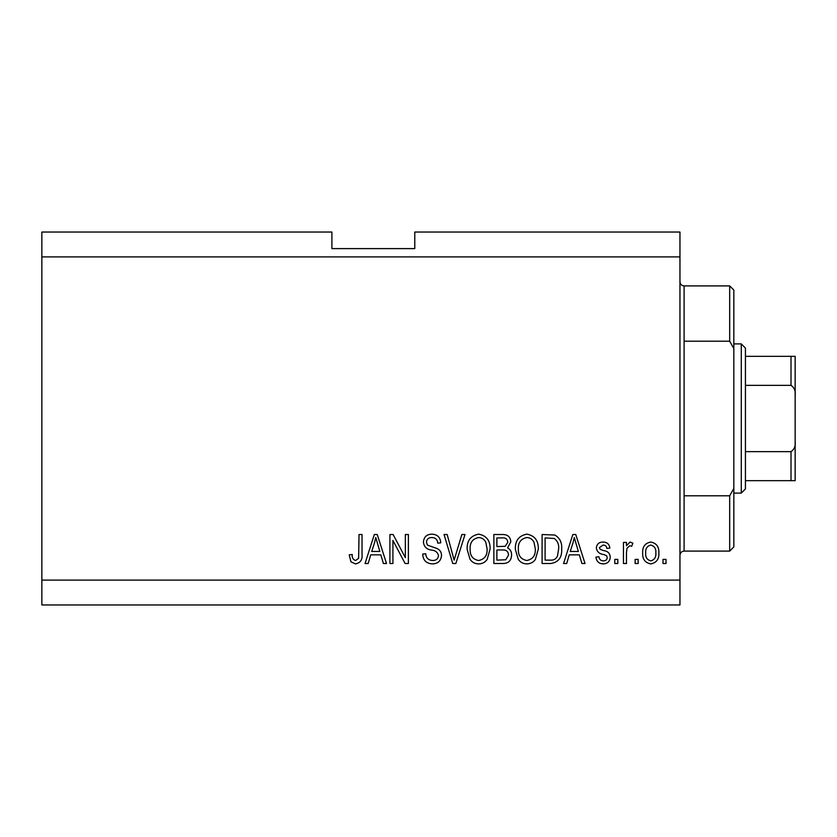 <?xml version="1.0" encoding="UTF-8"?>
<svg xmlns="http://www.w3.org/2000/svg" width="837" height="837" viewBox="0 0 837 837"><rect width="100%" height="100%" fill="white"/><g stroke="black" fill="none" stroke-linecap="round" stroke-linejoin="round"><path stroke-width="1.26" d="M679.958 256.896L41.85 256.896L41.85 232.037L331.902 232.037L331.902 248.61L414.775 248.61L414.775 232.037L679.958 232.037L679.958 604.963L41.85 604.963L41.85 580.104L679.958 580.104M392.919 540.43L392.919 563.521L389.906 563.521L389.906 534.519L393.118 534.519L405.349 557.641L405.349 534.519L408.372 534.519L408.372 563.521L405.139 563.521L392.919 540.43M441.517 555.454C440.973 560.926 437.929 563.74 432.384 563.897C426.274 563.521 423.041 560.256 422.685 554.104L425.698 553.728C426.085 557.986 428.398 560.246 432.635 560.508C436.129 560.539 438.075 558.886 438.504 555.548C437.605 552.169 435.188 550.348 431.254 550.055C426.535 549.292 423.93 546.634 423.438 542.094C423.867 536.988 426.682 534.341 431.85 534.142C437.364 534.414 440.335 537.302 440.764 542.805L437.751 543.182C437.479 539.562 435.543 537.678 431.955 537.532C428.68 537.48 426.839 539.018 426.452 542.156L427.393 545.107L437.04 548.528C439.99 549.899 441.476 552.2 441.517 555.454M464.985 534.519L455.851 563.521L452.744 563.521L444.06 534.519L447.167 534.519L454.135 560.131L461.857 534.519L464.985 534.519M478.618 563.897C475.008 563.845 472.152 562.328 470.07 559.357L467.13 549.407C466.784 540.775 470.614 535.69 478.638 534.142C486.496 535.649 490.325 540.618 490.105 549.051L487.155 559.472C485.041 562.37 482.196 563.845 478.618 563.897M526.839 563.897C523.219 563.845 520.373 562.328 518.281 559.357L515.351 549.407C514.996 540.775 518.835 535.69 526.85 534.142C534.717 535.649 538.536 540.618 538.327 549.051L535.366 559.472C533.253 562.37 530.407 563.845 526.839 563.897M638.15 559.378L638.15 563.521L635.137 563.521L635.137 559.378L638.15 559.378M658.865 552.755C659.263 559.043 656.564 562.757 650.767 563.897C645.055 562.788 642.356 559.147 642.67 552.975C642.335 546.791 645.034 543.15 650.767 542.052C656.417 543.129 659.117 546.697 658.865 552.755M355.484 563.897L350.954 561.857L349.228 554.858L352.241 554.481C351.864 557.62 352.994 559.629 355.62 560.508L358.623 558.321L359.021 534.519L362.034 534.519L362.034 554.209C362.62 559.691 360.433 562.924 355.484 563.897M41.85 256.896L41.85 580.104M569.233 554.858L566.701 563.521L563.563 563.521L572.822 534.519L575.762 534.519L585.032 563.521L581.903 563.521L579.361 554.858L569.233 554.858M610.267 557.097C609.943 561.47 607.568 563.74 603.142 563.897C598.894 563.678 596.499 561.418 595.954 557.118L598.968 556.741C599.271 559.388 600.725 560.769 603.351 560.884C605.653 560.916 606.961 559.817 607.254 557.62L606.574 555.705L603.728 554.533C599.533 554.021 597.074 551.865 596.331 548.068C596.729 544.113 598.957 542.104 603.017 542.052C607.045 542.125 609.336 544.134 609.891 548.078L606.877 548.455C606.595 546.247 605.35 545.117 603.121 545.065L599.344 547.649L600.296 549.396L603.676 550.61C607.735 551.112 609.932 553.278 610.267 557.097M617.811 559.378L617.811 563.521L614.787 563.521L614.787 559.378L617.811 559.378M626.474 552.587L626.474 563.521L623.46 563.521L623.46 542.428L626.474 542.428L626.474 545.797L630.031 542.052L632.877 543.182L631.747 546.195L629.696 545.818L627.007 548.277L626.474 552.587M666.022 559.378L666.022 563.521L663.009 563.521L663.009 559.378L666.022 559.378M561.679 548.863C562.192 557.452 558.52 562.338 550.641 563.521L542.094 563.521L542.094 534.519L554.879 535.052C559.89 538.086 562.15 542.69 561.679 548.863M511.574 555.004C511.334 560.644 508.404 563.479 502.807 563.521L493.872 563.521L493.872 534.519L502.87 534.519C507.745 534.55 510.392 536.977 510.821 541.811L507.588 547.89C510.371 549.396 511.7 551.771 511.574 555.004M370.718 554.858L368.186 563.521L365.047 563.521L374.317 534.519L377.246 534.519L386.516 563.521L383.388 563.521L380.856 554.858L370.718 554.858M572.947 543.035L570.217 551.468L578.367 551.468L574.297 537.542L572.947 543.035M650.694 545.065C646.991 546.153 645.327 548.79 645.683 552.964C645.317 557.233 647.043 559.869 650.841 560.884C654.534 559.786 656.208 557.149 655.852 552.964C656.208 548.716 654.482 546.08 650.694 545.065M545.107 537.909L545.107 560.131L550.275 560.131C553.738 560.392 556.145 558.98 557.515 555.904L558.666 548.821C559.074 544.448 557.62 541.005 554.303 538.484L545.107 537.909M526.881 537.532C520.74 538.787 517.894 542.763 518.365 549.449C518.166 555.695 520.98 559.378 526.808 560.508C532.813 559.294 535.638 555.444 535.314 548.967L534.048 542.407C532.614 539.352 530.229 537.72 526.881 537.532M496.885 537.909L496.885 546.571L505.171 546.299L507.808 542.292C507.421 538.913 505.422 537.448 501.823 537.909L496.885 537.909M496.885 549.961L496.885 560.131L505.789 559.765L508.561 555.036C508.237 551.405 506.197 549.721 502.441 549.961L496.885 549.961M478.659 537.532C472.518 538.787 469.683 542.763 470.143 549.449C469.955 555.695 472.769 559.378 478.597 560.508C484.592 559.294 487.427 555.444 487.092 548.967L485.837 542.407C484.403 539.352 482.007 537.72 478.659 537.532M374.432 543.035L371.701 551.468L379.852 551.468L375.782 537.542L374.432 543.035M684.101 341.203L729.686 341.203L729.686 285.909L684.101 285.909L684.101 551.091C681.59 551.342 680.209 552.723 679.958 555.234M729.686 495.797L733.829 488.452L733.829 546.948L729.686 551.091L729.686 495.797L684.101 495.797M729.686 285.909L733.829 290.052L733.829 348.548L729.686 341.203M733.829 488.452L733.829 348.548M741.279 343.913L745.432 348.056L745.432 488.944L741.279 493.087L741.279 343.913L733.829 343.913M795.15 356.342L791.007 356.342L795.15 356.342L795.15 480.658L791.007 480.658L791.007 451.645C794.323 449.406 795.705 446.048 795.15 441.57M795.15 395.43C795.705 390.942 794.323 387.583 791.007 385.355L791.007 356.342L745.432 356.342M745.432 385.355L791.007 385.355M745.432 451.645L791.007 451.645M745.432 480.658L791.007 480.658M792.273 480.658L795.15 480.658M795.15 456.207L795.15 418.5M684.101 285.909C681.59 285.658 680.209 284.277 679.958 281.766M729.686 551.091L684.101 551.091M741.279 493.087L733.829 493.087"/></g></svg>
